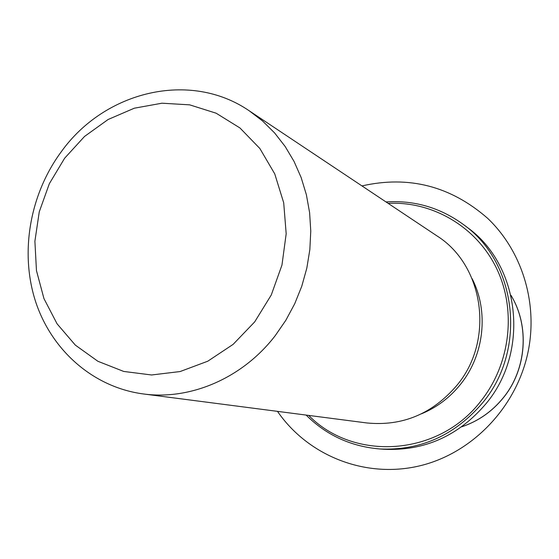 <?xml version="1.0" encoding="UTF-8"?>
<svg xmlns="http://www.w3.org/2000/svg" width="559" height="559" viewBox="0 0 559 559"><rect width="100%" height="100%" fill="white"/><g stroke="black" fill="none" stroke-linecap="round" stroke-linejoin="round"><path stroke-width="0.84" d="M472.103 278.661C488.978 311.426 484.29 355.077 460.413 384.459C449.75 397.687 436.768 407.476 421.458 413.821M249.307 110.857L436.81 235.8C483.968 265.204 494.848 340.033 456.983 385.249C432.463 413.905 402.368 426.468 366.697 422.939L143.258 393.934C93.101 387.254 51.428 350.227 35.483 301.259C19.691 252.158 29.893 194.155 61.357 151.636C104.819 91.019 190.165 70.238 249.307 110.857L262.59 121.01L274.595 132.923L285.132 146.451L294.041 161.411L301.168 177.594L306.388 194.763L309.609 212.679L310.769 231.063L309.84 249.642L306.821 268.138L301.762 286.264L294.726 303.733L285.838 320.286L275.224 335.666C242.655 378.115 190.437 400.454 143.258 393.934M254.666 321.921L233.103 344.386L207.78 361.205L180.11 371.546L151.587 374.977L123.707 371.442L97.867 361.268L75.318 345.099L57.081 323.836L43.951 298.59L36.461 270.612L34.896 241.236L39.263 211.826L49.339 183.715L64.655 158.197L84.542 136.438L108.118 119.493L134.314 108.201L161.935 103.205L189.662 104.847L216.123 113.197L239.958 127.962L259.872 148.519L274.748 173.891L283.706 202.812L286.18 233.76L281.967 265.057L271.269 294.991L254.666 321.921M385.983 201.932C414.373 200.073 440.219 207.627 463.53 224.606L467.107 227.296C519.891 264.673 530.198 351.017 486.155 403.514C458.527 435.915 424.456 451.162 383.949 449.261L379.484 448.94C350.759 446.424 326.309 435.14 306.129 415.078M388.121 203.357C432.352 201.065 476.31 226.556 496.532 268.306C516.733 310.014 510.479 364.119 480.712 401.278C438.298 456.535 353.728 461.496 308.68 415.407M463.53 224.606C516.83 262.339 527.221 349.62 482.717 402.683C454.795 435.44 420.389 450.861 379.484 448.94M277.488 411.361C307.778 455.431 364.503 478.574 418.705 466.08C472.837 453.635 518.382 405.575 528.751 348.397C537.43 300.309 521.065 250.02 487.56 218.248C450.68 186.091 408.811 175.309 361.946 185.916M510.968 295.334C529.743 326.093 526.613 369.317 503.205 397.861C491.99 411.613 478.162 421.262 461.713 426.796M510.954 295.271C529.813 326.079 526.704 369.296 503.289 397.854C492.053 411.641 478.176 421.297 461.664 426.831"/></g></svg>
